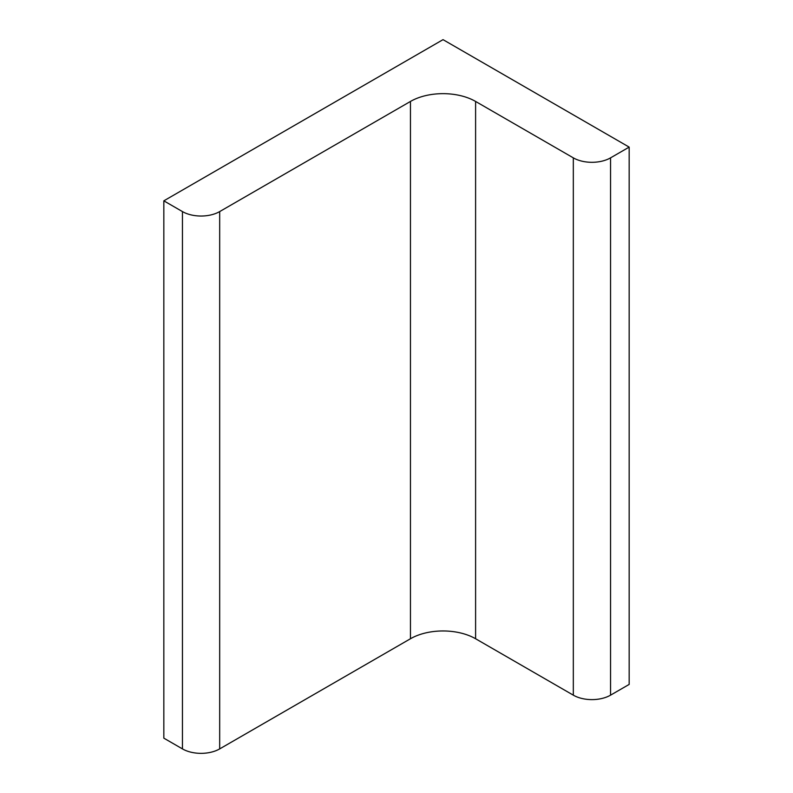 <?xml version="1.0" encoding="UTF-8"?>
<svg xmlns="http://www.w3.org/2000/svg" width="793" height="793" viewBox="0 0 793 793"><rect width="100%" height="100%" fill="white"/><g stroke="black" fill="none" stroke-linecap="round" stroke-linejoin="round"><path stroke-width="1.19" d="M443.029 39.65L629.166 147.111L610.551 157.857A26.328 15.196 0 0 1 573.319 157.857L475.602 101.445A46.063 26.595 0 0 0 410.457 101.445L219.681 211.582A26.328 15.196 0 0 1 182.449 211.582L163.834 200.837L443.029 39.65M163.834 200.837L163.834 738.154L182.449 748.899A26.328 15.196 0 0 0 219.681 748.899L410.457 638.752A46.063 26.595 0 0 1 475.602 638.752L573.319 695.164A26.328 15.196 0 0 0 610.551 695.164L629.166 684.418L629.166 147.111M182.449 748.899L182.449 211.582M219.681 748.899L219.681 211.582M410.457 638.752L410.457 101.445M475.602 638.752L475.602 101.445M573.319 695.164L573.319 157.857M610.551 695.164L610.551 157.857"/></g></svg>
